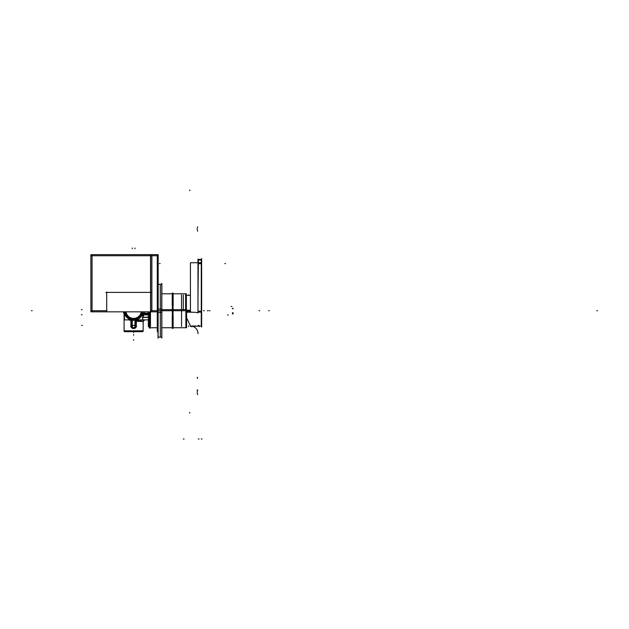 <?xml version="1.0" encoding="UTF-8"?>
<svg xmlns="http://www.w3.org/2000/svg" width="629" height="629" viewBox="0 0 629 629"><rect width="100%" height="100%" fill="white"/><g stroke="black" fill="none" stroke-linecap="round" stroke-linejoin="round"><path stroke-width="0.94" d="M172.322 304.908L173.054 304.908L172.322 304.908M172.322 316.544L173.054 316.544L172.322 316.544M161.85 309.649L186.601 309.657L186.601 327.733L161.85 327.733L185.885 327.733L185.885 310.726L161.85 310.726M142.343 311.827A8.798 8.798 0 0 1 124.888 311.827A8.798 8.798 0 0 0 142.343 311.827M141.383 311.827A7.847 7.847 0 0 1 125.847 311.827A7.847 7.847 0 0 0 141.383 311.827M144.521 319.894L141.289 319.894A1.462 1.014 90 0 0 141.226 319.886A1.462 1.014 90 0 0 140.212 321.443L143.145 321.443L143.145 331.286L124.086 331.286L124.102 314.697M143.145 321.356L135.707 320.593L136.234 320.593L136.178 319.972L136.234 320.593L140.424 321.356A1.462 1.046 -90 0 1 141.407 319.894L141.415 319.886A1.462 1.046 -90 0 0 140.424 321.356L143.145 321.356M124.086 330.823L124.086 314.657L124.086 330.823M124.487 331.286L124.023 330.823L143.192 330.823M124.023 330.823L124.88 331.68L142.351 331.68L143.208 330.823L124.086 330.885L143.145 330.885L143.145 331.286L143.208 330.823L142.72 331.286M130.816 320.538L129.322 319.886L130.816 320.538M134.881 325.492L134.881 327.583L136.234 326.852L136.234 320.774L136.234 326.852L134.873 328.322L132.357 328.322L130.997 326.852L130.997 320.774L130.997 326.852L132.357 328.322L131.524 326.805L130.706 326.742L132.444 328.401M131.052 319.972L130.997 320.593L131.524 320.593L130.997 320.593L131.052 319.972M148.334 314.759L143.844 314.759L143.844 314.028L143.844 314.759A10.992 10.992 0 0 1 142.767 316.827A10.992 10.992 0 0 0 143.844 314.759L143.247 314.642L143.491 314.028L142.201 314.854L148.334 314.759L143.75 314.759M144.395 313.313L142.783 314.225L143.616 314.028A1.462 1.462 0 0 0 142.767 314.241L142.869 314.178M143.239 314.052L144.308 313.289L148.334 313.289L144.308 313.289A10.992 10.992 0 0 0 144.56 311.827A10.992 10.992 0 0 1 144.308 313.289L142.94 312.967L144.308 313.289L143.522 314.02L143.931 314.846L143.168 314.752M135.699 326.766A0.731 0.731 0 0 1 134.881 327.583L135.707 326.852L134.873 328.322L132.357 328.322L131.524 326.805M132.263 327.583L130.997 326.852L132.263 327.583L131.524 326.852L132.263 327.583L131.524 326.852L132.263 327.583L132.263 320.593A1.462 1.462 0 0 0 132.208 320.216A1.462 1.462 0 0 1 132.263 320.593L132.263 325.39L134.976 325.39L134.873 328.322L136.234 326.852L134.976 327.583L134.976 325.39L132.263 325.39L132.263 327.583M191.672 326.121L190.493 326.121M197.978 297.462L198.339 263.693L201.272 263.693L201.272 311.221L197.978 311.221L201.272 311.221L201.272 263.693L198.339 263.693L197.978 297.462M149.961 328.354L149.961 311.827M186.357 309.657L186.357 293.79L185.885 293.79M172.322 328.432L172.322 293.02L172.322 328.432M173.054 328.432L173.054 293.02L173.054 328.432M172.236 304.908L173.14 304.908M172.236 305.694L173.14 305.694L173.14 293.719L172.236 293.719L172.236 305.694M172.236 327.733L172.236 315.758L173.14 315.758L173.14 327.733L172.236 327.733M172.236 316.544L173.14 316.544M185.83 309.657L185.83 293.751M149.238 322.237L149.238 321.702M149.238 321.183L149.246 321.726M149.238 325.885L149.246 326.64M149.961 327.733L157.281 327.733L149.246 327.733L149.246 311.827M142.767 311.827L142.767 319.886L124.463 319.886L124.463 311.827M141.446 311.827A7.91 7.91 0 0 1 125.784 311.827M148.334 311.827L148.334 326.121L149.608 326.121M148.42 326.734L148.42 311.827M143.082 311.827A9.529 9.529 0 0 1 124.149 311.827A9.529 9.529 0 0 0 143.082 311.827M131.115 320.711L128.906 319.886M124.463 315.475L123.363 311.827M131.233 320.019A0.731 0.723 53 0 1 131.516 320.68L131.131 320.971L130.856 319.909M132.106 320.751L131.524 320.68A0.731 0.731 0 0 0 131.257 320.019M132.334 320.782A1.557 1.557 0 0 0 132.302 320.224M132.106 320.043L132.106 325.492L135.125 325.492L135.125 320.043M135.125 325.484L135.707 325.484M135.707 320.468L135.707 323.786M136.32 320.468L136.32 326.978L135.707 326.978M135.707 320.507L135.707 324.061M135.125 320.751L135.707 320.68A0.731 0.723 -53 0 1 135.998 320.019A0.731 0.731 0 0 0 135.707 320.68L136.1 320.971L136.375 319.909M135.707 320.68L136.32 319.87M134.897 320.782A1.557 1.557 0 0 1 134.928 320.224M136.949 320.468L136.933 319.666L136.949 320.468L136.218 320.688M137.271 319.532L137.484 320.232L136.839 320.476L136.863 319.689L136.839 320.476M141.509 319.886L148.562 319.886M141.564 319.894L140.456 321.435L136.697 321.293L136.8 320.483M148.334 317.236L142.767 317.236M136.863 319.886L136.752 320.507L137.704 319.886M143.962 314.697A11.086 11.086 0 0 1 142.767 316.985M143.931 314.673L148.334 314.673M142.296 317.409L148.546 317.409M143.75 314.028L148.334 314.028M143.75 314.846L148.334 314.846M143.428 314.02L148.523 314.02M142.618 315.672L143.585 314.02M142.925 313.053L144.371 313.415A11.086 11.086 0 0 0 144.646 311.827M144.222 313.376L148.515 313.376M148.334 313.203L144.418 313.203M143.302 314.72L143.616 314.028M134.787 328.401L136.524 326.742L134.928 327.583M132.208 327.583L135.078 327.591L134.96 328.409L132.271 328.409L132.169 327.583L135.023 327.583M132.349 325.492L132.349 327.583A0.731 0.731 0 0 1 131.532 326.766M131.524 320.468L131.524 323.786M131.524 326.978L130.911 326.978L130.911 320.468M131.524 324.061L131.524 320.507M132.106 325.484L131.524 325.484M135.062 325.295L135.101 327.591M132.169 325.295L132.169 327.583M124.463 331.617L142.767 331.617M124.951 311.827A8.735 8.735 0 0 0 142.28 311.827M124.086 311.827A9.592 9.592 0 0 0 124.463 313.612M130.769 319.886A9.592 9.592 0 0 0 136.462 319.886M142.767 313.612A9.592 9.592 0 0 0 143.145 311.827M126.036 311.827A7.658 7.658 0 0 0 141.195 311.827M150.473 326.506L150.473 311.827M181.553 326.506L181.553 294.946M92.054 254.651L92.054 311.827M91.755 310.726L107.009 310.726M90.883 254.651L151.872 254.651L151.872 311.827L90.883 311.827L90.883 254.651M90.883 255.744L151.872 255.744M106.71 292.037L106.71 311.096M105.837 292.399L151.573 292.399M150.693 255.012L150.693 293.13M150.693 254.651L150.693 311.827M150.567 310.726L157.423 310.726L150.567 310.726M157.289 254.651L157.281 311.992L158.013 311.992M158.115 309.625L157.203 309.625L158.115 309.625M158.115 270.777L157.203 270.777L158.115 270.777M150.551 255.744L158.17 255.744M158.028 254.666L158.028 310.702L158.028 254.666M157.203 272.97L158.115 272.97L157.203 272.97M150.551 254.651L158.17 254.651L158.17 311.827L150.551 311.827L150.551 254.651M160.301 284.788L160.301 336.664M158.099 311.827L158.099 338.174M158.013 284.339L161.85 284.339L161.85 312.385L158.013 312.385L158.013 337.113L161.85 337.113L161.85 309.067L158.17 309.067M161.763 283.278L161.763 338.174M157.368 330.885L158.013 330.885L157.281 330.885L157.281 311.827M157.368 311.827L157.368 331.711M183.314 309.649L183.314 295.017M185.885 316.23L190.642 326.435M196.948 326.207L191.672 326.207M186.601 310.27L190.43 310.27M201.634 326.121L201.634 310.27M190.791 312.204L186.601 312.204M190.414 295.331L187.057 295.331L190.414 295.331L190.414 312.204A7.328 0.708 180 0 1 197.978 312.912A7.328 0.708 180 0 1 197.97 312.935L197.978 288.003M197.97 287.767L197.97 312.935M201.642 327.088L201.642 258.44M201.186 259.974L201.642 260.327M201.186 262.741L201.634 262.733M190.43 312.173L190.43 262.741L201.484 262.741L201.484 312.173L197.978 312.173M197.978 259.077L197.978 294.859M198.253 259.415L198.253 259.966L201.366 259.966L201.366 259.415L198.253 259.415L201.366 259.415M201.366 259.966L201.366 262.741M198.253 259.966L198.253 262.741M197.978 260.327L198.434 259.974M196.586 326.058L192.042 326.058M191.79 326.121L196.901 326.121M185.641 294.804L185.641 309.657L185.641 293.79L173.054 293.79M209.213 310.726L209.944 310.726L209.213 310.726M207.342 310.726L208.073 310.726L207.342 310.726M185.885 326.64L185.885 310.726M143.145 330.823L143.145 319.886L143.145 330.823M131.524 320.593L132.106 320.593L131.524 320.617M134.976 320.593L134.976 325.39L134.976 320.593A1.462 1.462 0 0 1 135.023 320.216A1.462 1.462 0 0 0 134.976 320.593M135.125 320.593L135.707 320.593L135.125 320.593M148.334 317.323L142.767 317.323L148.334 317.323M131.524 325.39L132.106 325.39L131.524 325.39M135.707 325.39L135.125 325.39L135.707 325.39M133.615 340.415L133.615 339.684L133.615 340.415M130.793 320.593L131.233 321.175M131.524 320.704L132.263 320.814M134.976 248.03L134.976 248.762M136.438 320.483L136.438 321.215M136.438 320.593L136.776 320.137M134.976 320.916L135.715 320.751M81.369 314.759L82.1 314.759L81.369 314.759M81.369 309.625L82.1 309.625L81.369 309.625M132.263 248.03L132.263 248.762M81.691 325.39L82.423 325.39M134.983 328.409L135.07 327.591M130.793 326.97L130.793 326.231M199.008 325.39L198.269 325.39M131.052 323.919L131.524 323.919L131.052 323.919M133.615 332.238L133.615 331.68L133.615 332.238M133.615 332.615L133.615 331.884L133.615 332.615M133.615 335.249L133.615 334.51L133.615 335.249M188.669 294.859L188.669 295.331L188.669 294.859M231.936 306.472L231.197 306.472M188.669 326.593L188.669 325.861L188.669 326.593M233.155 312.778L232.423 312.778M233.155 313.069L232.423 313.069M233.155 308.674L232.423 308.674M233.155 308.383L232.423 308.383M228.209 314.98L227.47 314.98M199.385 326.593L198.913 326.121M233.155 313.879L232.423 313.879L233.155 313.879M158.17 310.726L161.763 310.726M204.283 310.726L203.544 310.726L204.283 310.726M259.761 310.726L259.022 310.726L259.761 310.726M186.601 311.221L190.65 311.221M201.186 259.423L201.272 259.926L198.339 259.926L198.434 259.423M201.272 259.966L201.272 262.741L201.272 259.966M198.339 262.741L198.339 259.966L198.339 262.741M268.544 310.726L269.275 310.726M596.819 310.726L597.55 310.726L596.819 310.726M197.608 226.802L197.608 227.321L197.608 226.802M197.247 228.012L197.247 228.531L197.247 228.012M197.247 390.294L197.247 389.776M197.608 390.9L197.608 390.381M197.608 390.743L197.608 390.224M197.247 391.953L197.247 391.435M197.247 229.499L197.247 230.01L197.247 229.499M197.608 230.709L197.608 231.228L197.608 230.709M197.608 394.65L197.608 394.131M197.247 393.44L197.247 392.921M197.247 378.406L197.247 377.887M197.608 377.801L197.608 377.282M31.45 310.726L32.181 310.726L31.45 310.726M189.769 413.104L189.769 412.372M189.769 189.989L189.769 190.729M190.414 326.121A7.328 7.328 180 0 1 191.656 326.192M191.782 326.207A7.328 7.328 180 0 1 197.97 333.677M201.272 439.011L202.011 439.011M159.428 263.575L160.159 263.575M183.314 439.011L184.045 439.011M225.528 263.575L224.797 263.575M201.366 263.693L198.253 263.693M198.339 439.011L199.078 439.011M197.986 260.39L198.434 259.942M191.711 326.207L191.711 326.852M201.272 312.173L201.272 326.121L196.948 326.121M201.272 259.926L198.339 259.926M192.741 325.971L195.886 325.971M172.236 293.79L161.85 293.79L172.236 293.79M172.322 293.719L173.054 293.719M172.322 327.733L173.054 327.733M186.074 293.932L185.641 293.79M148.42 326.121L149.521 326.121M144.701 319.894L143.145 321.443M158.099 284.339L161.763 284.339M161.763 337.113L158.099 337.113M201.272 326.121L201.642 325.751L201.186 326.105M201.272 259.415L198.339 259.415M173.14 293.79L185.83 293.79M185.555 293.798L186.145 293.987M131.524 320.68L130.911 319.87M132.349 327.583L131.524 326.852L132.349 327.583"/></g></svg>
